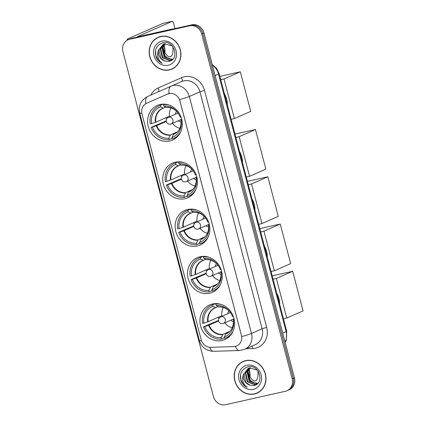 <?xml version="1.0" encoding="UTF-8"?>
<svg xmlns="http://www.w3.org/2000/svg" width="426" height="426" viewBox="0 0 426 426"><rect width="100%" height="100%" fill="white"/><g stroke="black" fill="none" stroke-linecap="round" stroke-linejoin="round"><path stroke-width="0.64" d="M212.494 303.983A18.925 17.056 -113.7 0 0 209.667 304.909A18.925 17.056 -113.7 0 0 201.067 327.562A18.925 17.056 -113.7 0 0 222.074 340.491A18.925 17.056 -113.7 0 0 224.896 339.559A18.925 17.056 -113.7 0 0 233.501 316.907A18.925 17.056 -113.7 0 0 212.494 303.983M175.304 162.215A18.925 17.056 -113.7 0 0 172.477 163.142A18.925 17.056 -113.7 0 0 163.877 185.795A18.925 17.056 -113.7 0 0 184.879 198.724A18.925 17.056 -113.7 0 0 187.706 197.797A18.925 17.056 -113.7 0 0 196.306 175.145A18.925 17.056 -113.7 0 0 175.304 162.215M187.701 209.47A18.925 17.056 -113.7 0 0 184.873 210.396A18.925 17.056 -113.7 0 0 176.273 233.049A18.925 17.056 -113.7 0 0 197.275 245.978A18.925 17.056 -113.7 0 0 200.103 245.051A18.925 17.056 -113.7 0 0 208.703 222.399A18.925 17.056 -113.7 0 0 187.701 209.47M200.098 256.724A18.925 17.056 -113.7 0 0 197.27 257.655A18.925 17.056 -113.7 0 0 188.67 280.308A18.925 17.056 -113.7 0 0 209.677 293.237A18.925 17.056 -113.7 0 0 212.499 292.305A18.925 17.056 -113.7 0 0 221.105 269.653A18.925 17.056 -113.7 0 0 200.098 256.724M160.16 104.487A18.925 17.056 -113.7 0 0 157.332 105.419A18.925 17.056 -113.7 0 0 148.733 128.072A18.925 17.056 -113.7 0 0 169.734 140.995A18.925 17.056 -113.7 0 0 172.562 140.069A18.925 17.056 -113.7 0 0 181.162 117.416A18.925 17.056 -113.7 0 0 160.16 104.487M167.54 94.082L146.603 103.284A9.644 8.69 -113.7 0 0 141.975 114.019L201.189 339.73A9.644 8.69 -113.7 0 0 210.62 347.307L233.789 346.61A9.644 8.69 -113.7 0 0 236.744 345.944A9.644 8.69 -113.7 0 0 241.372 335.209L179.926 100.999A9.644 8.69 -113.7 0 0 168.978 93.608A9.644 8.69 -113.7 0 0 167.54 94.082L170.384 93.379M160.666 36.503A17.317 15.608 -113.7 0 0 158.078 37.355A17.317 15.608 -113.7 0 0 150.208 58.08A17.317 15.608 -113.7 0 0 169.431 69.912A17.317 15.608 -113.7 0 0 172.013 69.065A17.317 15.608 -113.7 0 0 179.884 48.335A17.317 15.608 -113.7 0 0 160.666 36.503M158.648 37.115A17.317 15.608 -113.7 0 0 156.901 38.143M245.69 360.609A17.317 15.608 -113.7 0 0 243.102 361.461A17.317 15.608 -113.7 0 0 235.232 382.186A17.317 15.608 -113.7 0 0 254.455 394.018A17.317 15.608 -113.7 0 0 257.043 393.171A17.317 15.608 -113.7 0 0 264.913 372.441A17.317 15.608 -113.7 0 0 245.69 360.609M243.677 361.221A17.317 15.608 -113.7 0 0 241.925 362.249M179.586 99.593L241.75 336.556A12.498 0.943 -14.7 0 0 251.484 333.452A14.282 12.871 66.3 0 1 244.625 349.357L255.259 344.682A14.282 12.871 -113.7 0 0 262.112 328.776L199.948 91.814A14.282 12.871 -113.7 0 0 183.734 80.865A14.282 12.871 -113.7 0 0 181.598 81.563L147.636 96.494L181.598 81.563A3.573 1.55 -113.7 0 0 181.577 77.676A17.855 16.087 66.3 0 1 204.517 90.482L266.681 327.445A3.573 0.266 -14.7 0 0 262.112 328.776L251.484 333.452L189.314 96.484A12.498 0.943 165.3 0 1 179.586 99.593M128.093 39.788L130.361 38.793A10.714 9.654 -113.7 0 1 131.964 38.265L191.822 24.825A10.714 9.654 -113.7 0 1 203.985 33.036L294.435 377.809A10.714 9.654 -113.7 0 1 289.291 389.737L288.157 390.232A10.714 9.654 -113.7 0 0 293.301 378.304L202.851 33.532A10.714 9.654 -113.7 0 0 190.688 25.32L130.83 38.766A10.714 9.654 -113.7 0 0 129.227 39.288A10.714 9.654 -113.7 0 1 130.83 38.766L190.688 25.32A10.714 9.654 -113.7 0 1 202.851 33.532L293.301 378.304A10.714 9.654 -113.7 0 1 288.157 390.232L287.023 390.733A10.714 9.654 -113.7 0 0 292.167 378.805L201.716 34.032A10.714 9.654 -113.7 0 0 189.554 25.821L129.696 39.261A10.714 9.654 -113.7 0 0 128.093 39.788A10.714 9.654 -113.7 0 0 122.954 51.716L213.405 396.489A10.714 9.654 -113.7 0 0 225.567 404.7L285.425 391.26A10.714 9.654 -113.7 0 0 287.023 390.733M146.805 103.193L148.243 102.565M255.664 393.502A17.317 15.608 -113.7 0 0 257.602 392.905M170.634 69.395A17.317 15.608 -113.7 0 0 172.578 68.799M171.944 68.9A17.141 15.442 -113.7 0 0 179.735 48.383A17.141 15.442 -113.7 0 0 160.708 36.673A17.141 15.442 -113.7 0 0 158.147 37.515A17.141 15.442 -113.7 0 0 150.362 58.032A17.141 15.442 -113.7 0 0 169.383 69.742A17.141 15.442 -113.7 0 0 171.944 68.9L173.078 68.4A17.141 15.442 -113.7 0 0 174.33 67.777M172.855 59.225L168.616 58.724L164.995 55.976L162.908 47.03M172.093 59.784L164.09 56.962L162.13 48.223L165.038 43.734M172.301 59.645L164.537 56.764L162.578 48.026L165.288 43.697M172.706 59.347L169.937 60.662L162.29 57.755L160.33 49.011L164.063 43.958M171.449 60.141L170.389 60.465L162.737 57.558L160.778 48.814L164.303 43.889M164.894 61.056L168.691 61.44C180.086 59.832 174.303 39.719 163.131 42.669C156.502 44.906 154.159 49.73 156.102 57.143C157.418 60.029 159.452 62.1 162.2 63.346C157.945 60.034 156.683 55.684 158.413 50.3A8.93 8.046 -113.7 0 0 164.894 61.056L160.937 58.351L158.978 49.608L163.366 44.197M158.413 50.3L163.142 44.293L164.521 43.835L172.237 45.96M161.885 41.152A12.498 11.262 -113.7 0 0 154.02 55.684A12.498 11.262 -113.7 0 0 168.211 65.263A12.498 11.262 -113.7 0 0 176.071 50.731A12.498 11.262 -113.7 0 0 161.885 41.152M160.591 36.519A17.141 15.442 -113.7 0 0 159.281 37.019L158.147 37.515M162.2 63.346L158.36 60.401L155.884 55.758L155.543 50.438M163.856 45.262L163.856 45.262A14.282 6.102 77.3 0 1 164.905 52.403M164.058 44.991A11.427 4.878 -102.7 0 1 164.18 45.433A11.427 4.878 -102.7 0 1 165 52.584M162.934 46.961A11.427 4.878 77.3 0 0 163.099 47.627A11.427 4.878 77.3 0 0 170.144 56.786A11.427 4.878 77.3 0 0 172.775 46.594M128.876 39.448A14.282 1.076 165.3 0 1 127.15 39.378A14.282 1.076 165.3 0 1 128.364 38.585L162.812 23.441A1.784 0.761 -102.7 0 1 162.876 23.425A1.784 0.761 -102.7 0 1 162.934 23.414M174.969 28.611L173.425 22.732A1.784 0.761 77.3 0 0 172.322 21.3A1.784 0.761 77.3 0 0 172.264 21.321L137.816 36.46A3.573 0.266 -14.7 0 0 137.513 36.663A3.573 0.266 -14.7 0 0 139.547 36.38L172.487 28.979A1.784 1.608 66.3 0 1 172.77 28.947L173.579 28.92M256.969 393.006A17.141 15.442 -113.7 0 0 264.759 372.489A17.141 15.442 -113.7 0 0 245.738 360.779A17.141 15.442 -113.7 0 0 243.177 361.621A17.141 15.442 -113.7 0 0 235.386 382.138A17.141 15.442 -113.7 0 0 254.413 393.848A17.141 15.442 -113.7 0 0 256.969 393.006L258.103 392.506A17.141 15.442 -113.7 0 0 259.354 391.883M257.884 383.331L253.646 382.83L250.025 380.083L247.937 371.137M257.123 383.89L249.114 381.068L247.16 372.329L250.067 367.84M257.331 383.751L249.567 380.871L247.607 372.127L250.318 367.803M257.735 383.453L254.966 384.769L247.314 381.861L245.355 373.117L249.093 368.064M256.473 384.247L255.414 384.572L247.767 381.664L245.807 372.92L249.332 367.995M249.918 385.163L253.72 385.546C265.11 383.938 259.333 363.825 248.156 366.775C241.531 369.012 239.188 373.836 241.127 381.249C242.447 384.135 244.481 386.206 247.224 387.452C242.974 384.14 241.712 379.79 243.438 374.406A8.93 8.046 -113.7 0 0 249.918 385.163L245.967 382.457L244.007 373.714L248.395 368.304M243.438 374.406L248.166 368.399L249.545 367.942L257.267 370.066M246.91 365.258A12.498 11.262 -113.7 0 0 239.045 379.79A12.498 11.262 -113.7 0 0 253.236 389.369A12.498 11.262 -113.7 0 0 261.101 374.837A12.498 11.262 -113.7 0 0 246.91 365.258M245.616 360.625A17.141 15.442 -113.7 0 0 244.311 361.126L243.177 361.621M247.224 387.452L243.39 384.502L240.914 379.864L240.573 374.545M172.067 137.422L172.12 138.365L169.287 139.611A17.855 16.087 -113.7 0 1 151.145 127.363L152.476 127.065A16.353 14.74 -113.7 0 0 168.904 138.152L170.464 134.914L177.296 131.911M166.289 121.442L156.731 125.643L152.476 127.065M163.057 104.12A17.855 16.087 -113.7 0 0 162.013 104.53L159.18 105.776A17.855 16.087 -113.7 0 1 160.293 105.339L160.677 106.793A16.353 14.74 -113.7 0 0 151.571 123.62L155.825 122.198L168.691 116.543A13.999 12.615 -113.7 0 0 168.792 117.155M165.741 107.118L163.44 108.129L160.677 106.793M227.388 105.046A19.639 17.695 -113.7 0 0 224.475 93.954M174.687 133.737L173.361 134.499L172.056 137.449L172.434 138.903A17.855 16.087 -113.7 0 0 173.547 138.466L176.385 137.22A17.855 16.087 -113.7 0 0 177.392 136.73M151.145 127.363L166.209 120.909M163.137 104.114L163.515 104.892M173.547 138.466A17.855 16.087 -113.7 0 0 180.89 131.426M159.18 105.776A17.855 16.087 -113.7 0 0 150.24 123.918L151.571 123.62M160.293 105.339L163.073 104.114M172.056 137.449A16.353 14.74 -113.7 0 0 181.162 120.622L181.971 120.441M168.904 138.152L169.287 139.611M181.162 120.622L181.077 120.239L181.854 119.866M173.361 134.499A14.165 12.764 -113.7 0 0 181.077 120.239L181.231 120.143M163.44 108.129L163.099 108.103A14.165 12.764 -113.7 0 0 155.378 122.363M166.507 119.168A16.96 15.283 66.3 0 1 166.151 117.661M164.574 104.136L163.446 104.631A17.855 16.087 -113.7 0 1 169.33 105.126M181.018 117.006L180.257 117.177A16.353 14.74 -113.7 0 0 177.807 112.672A16.353 14.74 -113.7 0 0 163.829 106.085L163.446 104.631M163.829 106.085L166.246 107.395A14.165 12.764 -113.7 0 1 177.977 112.901M179.921 128.295A13.424 12.098 66.3 0 1 172.434 123.354M169.564 116.815A13.424 12.098 66.3 0 1 170.986 107.954M176.502 111.255A6.784 6.113 -113.7 0 0 175.48 114.211M178.356 120.75A6.784 6.113 -113.7 0 0 181.226 121.996M177.754 112.624A5.357 4.824 -113.7 0 0 177.514 113.321M180.384 119.855A5.357 4.824 -113.7 0 0 181.151 120.18M181.428 120.052A5.357 4.824 66.3 0 1 180.672 119.733M177.796 113.194A5.357 4.824 66.3 0 1 177.914 112.821M219.869 76.387L240.317 71.792L250.712 111.404L234.406 118.566L231.126 119.307M234.406 118.566L224.017 78.959L240.317 71.792M220.737 79.694L224.017 78.959M187.211 195.145L187.264 196.088L184.431 197.334A17.855 16.087 -113.7 0 1 166.289 185.086L167.62 184.788A16.353 14.74 -113.7 0 0 184.048 195.88L185.608 192.643L192.44 189.639M181.433 179.165L171.875 183.366L167.62 184.788M178.201 161.843A17.855 16.087 -113.7 0 0 177.157 162.253L174.325 163.499A17.855 16.087 -113.7 0 1 175.437 163.062L175.821 164.521A16.353 14.74 -113.7 0 0 166.715 181.343L170.97 179.921L183.835 174.271A13.999 12.615 -113.7 0 0 183.936 174.878M180.885 164.846L178.585 165.858L175.821 164.521M242.532 162.775A19.639 17.695 -113.7 0 0 239.62 151.677M189.831 191.46L188.505 192.227L187.2 195.172L187.578 196.626A17.855 16.087 -113.7 0 0 188.691 196.189L191.53 194.943A17.855 16.087 -113.7 0 0 192.536 194.453M166.289 185.086L181.354 178.638M178.281 161.843L178.659 162.615M188.691 196.189A17.855 16.087 -113.7 0 0 196.035 189.149M174.325 163.499A17.855 16.087 -113.7 0 0 165.384 181.641L166.715 181.343M175.437 163.062L178.217 161.843M187.2 195.172A16.353 14.74 -113.7 0 0 196.306 178.345L197.116 178.164M184.048 195.88L184.431 197.334M196.306 178.345L196.221 177.967L196.998 177.594M188.505 192.227A14.165 12.764 -113.7 0 0 196.221 177.967L196.375 177.866M178.585 165.858L178.244 165.826A14.165 12.764 -113.7 0 0 170.522 180.086M181.652 176.896A16.96 15.283 66.3 0 1 181.295 175.384M179.719 161.864L178.59 162.359A17.855 16.087 -113.7 0 1 184.474 162.849M196.162 174.735L195.401 174.905A16.353 14.74 -113.7 0 0 192.951 170.395A16.353 14.74 -113.7 0 0 178.968 163.813L178.59 162.359M178.968 163.813L181.391 165.118A14.165 12.764 -113.7 0 1 193.122 170.629M195.065 186.018A13.424 12.098 66.3 0 1 187.578 181.077M184.708 174.538A13.424 12.098 66.3 0 1 186.13 165.682M191.647 168.984A6.784 6.113 -113.7 0 0 190.624 171.939M193.5 178.478A6.784 6.113 -113.7 0 0 196.37 179.724M192.898 170.347A5.357 4.824 -113.7 0 0 192.659 171.044M195.529 177.583A5.357 4.824 -113.7 0 0 196.295 177.903M196.572 177.78A5.357 4.824 66.3 0 1 195.816 177.461M192.941 170.922A5.357 4.824 66.3 0 1 193.058 170.544M235.014 134.11L255.462 129.52L265.856 169.127L249.551 176.295L246.271 177.03M249.551 176.295L239.162 136.682L255.462 129.52M235.882 137.422L239.162 136.682M199.608 242.405L199.661 243.342L196.828 244.588A17.855 16.087 -113.7 0 1 178.686 232.34L180.017 232.042A16.353 14.74 -113.7 0 0 196.445 243.134L198.01 239.897L204.837 236.893M193.83 226.419L184.272 230.62L180.017 232.042M187.834 210.322L190.614 209.097A17.855 16.087 -113.7 0 0 189.559 209.512L186.721 210.758A17.855 16.087 -113.7 0 1 187.834 210.322L188.217 211.775A16.353 14.74 -113.7 0 0 179.112 228.602L183.366 227.18L196.232 221.525A13.999 12.615 -113.7 0 0 196.333 222.132M193.282 212.1L190.981 213.112L188.217 211.775M254.929 210.029A19.639 17.695 -113.7 0 0 252.016 198.937M202.228 238.72L200.902 239.481L199.597 242.426L199.975 243.885A17.855 16.087 -113.7 0 0 201.093 243.448L203.926 242.202A17.855 16.087 -113.7 0 0 204.933 241.712M178.686 232.34L193.75 225.892M190.678 209.097L191.056 209.869M201.093 243.448A17.855 16.087 -113.7 0 0 208.436 236.409M186.721 210.758A17.855 16.087 -113.7 0 0 177.78 228.9L179.112 228.602M199.597 242.426A16.353 14.74 -113.7 0 0 208.703 225.604L209.512 225.423M196.445 243.134L196.828 244.588M208.703 225.604L208.618 225.221L209.395 224.848M200.902 239.481A14.165 12.764 -113.7 0 0 208.618 225.221L208.772 225.12M190.981 213.112L190.64 213.08A14.165 12.764 -113.7 0 0 182.919 227.346M194.048 224.151A16.96 15.283 66.3 0 1 193.692 222.638M192.115 209.118L190.986 209.613A17.855 16.087 -113.7 0 1 196.876 210.109M208.559 221.989L207.797 222.159A16.353 14.74 -113.7 0 0 205.348 217.654A16.353 14.74 -113.7 0 0 191.37 211.067L190.986 209.613M191.37 211.067L193.787 212.377A14.165 12.764 -113.7 0 1 205.518 217.883M207.462 233.278A13.424 12.098 66.3 0 1 199.975 228.336M197.105 221.797A13.424 12.098 66.3 0 1 198.527 212.936M204.043 216.238A6.784 6.113 -113.7 0 0 203.021 219.193M205.896 225.732A6.784 6.113 -113.7 0 0 208.767 226.978M205.3 217.601A5.357 4.824 -113.7 0 0 205.055 218.298M207.925 224.837A5.357 4.824 -113.7 0 0 208.692 225.157M208.969 225.035A5.357 4.824 66.3 0 1 208.213 224.715M205.337 218.176A5.357 4.824 66.3 0 1 205.454 217.798M247.41 181.364L267.858 176.774L278.253 216.381L261.947 223.549L258.667 224.284M261.947 223.549L251.558 183.941L267.858 176.774M248.278 184.676L251.558 183.941M212.004 289.659L212.057 290.601L209.225 291.847A17.855 16.087 -113.7 0 1 191.082 279.6L192.414 279.302A16.353 14.74 -113.7 0 0 208.841 290.394L210.407 287.151L217.233 284.147M206.227 273.678L196.668 277.88L192.414 279.302M203 256.356A17.855 16.087 -113.7 0 0 201.956 256.766L199.118 258.012A17.855 16.087 -113.7 0 1 200.231 257.576L200.614 259.029A16.353 14.74 -113.7 0 0 191.508 275.856L195.768 274.435L208.628 268.779A13.999 12.615 -113.7 0 0 208.729 269.392M205.683 259.354L203.378 260.366L200.614 259.029M267.326 257.283A19.639 17.695 -113.7 0 0 264.413 246.191M214.624 285.974L213.298 286.735L211.994 289.685L212.372 291.139A17.855 16.087 -113.7 0 0 213.49 290.702L216.323 289.456A17.855 16.087 -113.7 0 0 217.329 288.966M191.082 279.6L206.147 273.146M203.074 256.351L203.452 257.128M213.49 290.702A17.855 16.087 -113.7 0 0 220.833 283.663M199.118 258.012A17.855 16.087 -113.7 0 0 190.177 276.154L191.508 275.856M200.231 257.576L203.016 256.351M211.994 289.685A16.353 14.74 -113.7 0 0 221.099 272.858L221.909 272.677M208.841 290.394L209.225 291.847M221.099 272.858L221.019 272.475L221.792 272.102M213.298 286.735A14.165 12.764 -113.7 0 0 221.019 272.475L221.169 272.379M203.378 260.366L203.037 260.339A14.165 12.764 -113.7 0 0 195.316 274.6M206.445 271.405A16.96 15.283 66.3 0 1 206.088 269.898M204.512 256.372L203.383 256.867A17.855 16.087 -113.7 0 1 209.272 257.363M220.956 269.243L220.194 269.413A16.353 14.74 -113.7 0 0 217.745 264.908A16.353 14.74 -113.7 0 0 203.766 258.321L203.383 256.867M203.766 258.321L206.189 259.631A14.165 12.764 -113.7 0 1 217.915 265.137M219.864 280.532A13.424 12.098 66.3 0 1 212.372 275.59M209.501 269.051A13.424 12.098 66.3 0 1 210.923 260.195M216.44 263.492A6.784 6.113 -113.7 0 0 215.418 266.447M218.293 272.986A6.784 6.113 -113.7 0 0 221.163 274.232M217.697 264.86A5.357 4.824 -113.7 0 0 217.452 265.558M220.327 272.097A5.357 4.824 -113.7 0 0 221.089 272.416M221.371 272.289A5.357 4.824 66.3 0 1 220.609 271.969M217.734 265.43A5.357 4.824 66.3 0 1 217.851 265.057M259.807 228.624L280.255 224.028L290.649 263.641L274.344 270.803L271.064 271.543M274.344 270.803L263.955 231.196L280.255 224.028M260.675 231.93L263.955 231.196M224.401 336.913L224.454 337.855L221.621 339.101A17.855 16.087 -113.7 0 1 203.479 326.854L204.81 326.556A16.353 14.74 -113.7 0 0 221.238 337.648L222.803 334.405L229.63 331.407M218.629 320.932L209.065 325.134L204.81 326.556M215.396 303.61A17.855 16.087 -113.7 0 0 214.353 304.02L211.514 305.266A17.855 16.087 -113.7 0 1 212.633 304.83L213.011 306.283A16.353 14.74 -113.7 0 0 203.905 323.11L208.165 321.689L221.025 316.033A13.999 12.615 -113.7 0 0 221.126 316.646M218.08 306.613L215.774 307.625L213.011 306.283M279.722 304.537A19.639 17.695 -113.7 0 0 276.809 293.445M227.021 333.228L225.695 333.995L224.39 336.939L224.774 338.393A17.855 16.087 -113.7 0 0 225.886 337.956L228.719 336.71A17.855 16.087 -113.7 0 0 229.731 336.22M203.479 326.854L218.543 320.4M215.471 303.605L215.849 304.382M225.886 337.956A17.855 16.087 -113.7 0 0 233.23 330.917M211.514 305.266A17.855 16.087 -113.7 0 0 202.574 323.409L203.905 323.11M212.633 304.83L215.412 303.61M224.39 336.939A16.353 14.74 -113.7 0 0 233.496 320.112L234.305 319.931M221.238 337.648L221.621 339.101M233.496 320.112L233.416 319.729L234.188 319.356M225.695 333.995A14.165 12.764 -113.7 0 0 233.416 319.729L233.565 319.633M215.742 307.636A13.999 12.615 -113.7 0 0 215.231 307.844L215.758 307.631L215.434 307.593A14.165 12.764 -113.7 0 0 207.718 321.854M218.842 318.659A16.96 15.283 66.3 0 1 218.485 317.152M216.909 303.626L215.78 304.121A17.855 16.087 -113.7 0 1 221.669 304.617M233.352 316.497L232.591 316.667A16.353 14.74 -113.7 0 0 230.146 312.162A16.353 14.74 -113.7 0 0 216.163 305.58L215.78 304.121M216.163 305.58L218.586 306.885A14.165 12.764 -113.7 0 1 230.317 312.396M232.261 327.786A13.424 12.098 66.3 0 1 224.774 322.844M221.898 316.305A13.424 12.098 66.3 0 1 223.32 307.45M228.842 310.746A6.784 6.113 -113.7 0 0 227.814 313.706M230.69 320.245A6.784 6.113 -113.7 0 0 233.56 321.486M230.093 312.114A5.357 4.824 -113.7 0 0 229.848 312.812M232.724 319.351A5.357 4.824 -113.7 0 0 233.485 319.67M233.767 319.543A5.357 4.824 66.3 0 1 233.006 319.223M230.131 312.689A5.357 4.824 66.3 0 1 230.248 312.311M272.203 275.878L292.657 271.282L303.046 310.895L286.741 318.062L283.46 318.797M286.741 318.062L276.352 278.45L292.657 271.282M273.071 279.19L276.352 278.45M248.885 369.369L248.885 369.369A14.282 6.102 77.3 0 1 249.929 376.509M249.088 369.097A11.427 4.878 -102.7 0 1 249.205 369.539A11.427 4.878 -102.7 0 1 250.025 376.69M247.964 371.067A11.427 4.878 77.3 0 0 248.129 371.733A11.427 4.878 77.3 0 0 255.169 380.887A11.427 4.878 77.3 0 0 257.799 370.7M266.681 327.445A17.855 16.087 66.3 0 1 255.446 348.207A17.855 16.087 66.3 0 1 252.645 348.559L245.988 348.761M169.133 93.539A12.498 5.421 66.3 0 1 170.964 86.238A14.282 12.871 66.3 0 1 173.1 85.541A14.282 12.871 66.3 0 1 189.314 96.484L199.948 91.814A3.573 0.266 -14.7 0 1 204.517 90.482M201.45 340.576A12.498 0.943 165.3 0 1 199.4 340.587L139.717 113.098A12.498 0.943 -14.7 0 0 141.773 113.082M209.704 347.286A12.498 5.091 88.3 0 0 213.612 351.312C206.365 351.003 201.626 347.43 199.4 340.587M139.717 113.098C138.28 105.664 140.921 100.131 147.636 96.494A12.498 5.421 66.3 0 0 145.788 103.699M235.466 346.381A12.498 5.091 88.3 0 0 239.428 350.529L213.612 351.312M150.847 95.083A17.855 16.087 66.3 0 1 158.248 87.926L181.577 77.676M292.167 378.805L294.435 377.809M201.716 34.032L203.985 33.036M189.554 25.821L191.822 24.825M129.696 39.261L131.964 38.265M158.248 87.926A3.573 1.55 -113.7 0 1 158.27 91.819M251.92 346.152A3.573 1.454 -91.7 0 1 252.645 348.559M285.063 342.078A14.282 12.871 -113.7 0 0 286.123 331.646L218.533 74.017A14.282 12.871 -113.7 0 0 212.42 65.194M215.13 75.514L218.533 74.017A7.141 0.538 -14.7 0 0 219.14 73.618L286.73 331.247L286.229 340.252L285.148 342.413M286.73 331.247A7.141 0.538 -14.7 0 1 286.123 331.646L282.715 333.143M171.63 29.357L172.487 28.979M172.264 21.321L162.812 23.441M172.77 28.947L172.04 29.266M156.731 125.643A13.999 12.615 -113.7 0 0 170.464 134.914M163.408 108.145A13.999 12.615 -113.7 0 0 162.897 108.353A13.999 12.615 -113.7 0 0 155.825 122.198M156.283 125.808A14.165 12.764 -113.7 0 0 170.208 135.207M173.616 134.206A13.999 12.615 -113.7 0 0 174.159 133.982C179.048 131.9 181.354 127.321 181.077 120.239M178.095 113.066L168.329 117.358A3.573 3.216 66.3 0 1 168.861 117.182A3.573 3.216 66.3 0 1 172.919 119.919A3.573 3.216 66.3 0 1 171.204 123.891A3.573 3.216 66.3 0 1 170.672 124.067M171.875 183.366A13.999 12.615 -113.7 0 0 185.608 192.643M178.553 165.868A13.999 12.615 -113.7 0 0 178.041 166.081A13.999 12.615 -113.7 0 0 170.97 179.921M171.428 183.531A14.165 12.764 -113.7 0 0 185.353 192.935M188.761 191.934A13.999 12.615 -113.7 0 0 189.304 191.711C194.192 189.629 196.498 185.044 196.221 177.961M193.239 170.789L183.473 175.081A3.573 3.216 66.3 0 1 184.005 174.905A3.573 3.216 66.3 0 1 188.063 177.642A3.573 3.216 66.3 0 1 186.348 181.62A3.573 3.216 66.3 0 1 185.816 181.795M184.272 230.62A13.999 12.615 -113.7 0 0 198.01 239.897M190.949 213.122A13.999 12.615 -113.7 0 0 190.438 213.335A13.999 12.615 -113.7 0 0 183.366 227.18M183.824 230.785A14.165 12.764 -113.7 0 0 197.749 240.189M201.157 239.188A13.999 12.615 -113.7 0 0 201.7 238.965C206.589 236.883 208.894 232.303 208.618 225.221M205.636 218.043L195.869 222.335A3.573 3.216 66.3 0 1 196.407 222.159A3.573 3.216 66.3 0 1 200.46 224.896A3.573 3.216 66.3 0 1 198.745 228.874A3.573 3.216 66.3 0 1 198.212 229.05M196.668 277.88A13.999 12.615 -113.7 0 0 210.407 287.151M203.346 260.382A13.999 12.615 -113.7 0 0 202.835 260.59A13.999 12.615 -113.7 0 0 195.768 274.435M196.221 278.045A14.165 12.764 -113.7 0 0 210.146 287.443M213.554 286.442A13.999 12.615 -113.7 0 0 214.102 286.219C218.985 284.137 221.291 279.557 221.019 272.475M218.032 265.302L208.271 269.594A3.573 3.216 66.3 0 1 208.804 269.418A3.573 3.216 66.3 0 1 212.856 272.155A3.573 3.216 66.3 0 1 211.142 276.128A3.573 3.216 66.3 0 1 210.609 276.304M209.065 325.134A13.999 12.615 -113.7 0 0 222.803 334.405M215.231 307.844A13.999 12.615 -113.7 0 0 208.165 321.689M208.618 325.299A14.165 12.764 -113.7 0 0 222.548 334.703M225.95 333.696A13.999 12.615 -113.7 0 0 226.499 333.478C231.382 331.396 233.688 326.811 233.416 319.729M230.429 312.556L220.668 316.848A3.573 3.216 66.3 0 1 221.2 316.672A3.573 3.216 66.3 0 1 225.253 319.409A3.573 3.216 66.3 0 1 223.538 323.387A3.573 3.216 66.3 0 1 223.006 323.563M239.428 350.529L244.625 349.357M212.244 64.518L216.589 68.362L219.14 73.618M127.353 40.156L127.15 39.378M162.876 23.425L172.322 21.3M162.897 108.353L163.424 108.14M178.143 113.114C174.91 109.083 171.023 107.198 166.486 107.453M168.329 117.358A3.573 3.573 0 0 0 166.316 121.532A3.573 3.573 0 0 0 171.204 123.891L181.716 119.275M178.041 166.081L178.569 165.863M193.287 170.842C190.055 166.811 186.167 164.921 181.63 165.176M183.473 175.081A3.573 3.573 0 0 0 181.455 179.255A3.573 3.573 0 0 0 186.348 181.62L196.86 176.998M190.438 213.335L190.965 213.117M205.683 218.096C202.451 214.065 198.569 212.175 194.027 212.43M195.869 222.335A3.573 3.573 0 0 0 193.857 226.51A3.573 3.573 0 0 0 198.745 228.874L209.257 224.257M202.835 260.59L203.362 260.377M218.08 265.35C214.848 261.319 210.966 259.434 206.424 259.69M208.271 269.594A3.573 3.573 0 0 0 206.253 273.769A3.573 3.573 0 0 0 211.142 276.128L221.653 271.511M230.477 312.609C227.244 308.578 223.362 306.688 218.82 306.944M220.668 316.848A3.573 3.573 0 0 0 218.65 321.023A3.573 3.573 0 0 0 223.538 323.387L234.05 318.765"/></g></svg>
